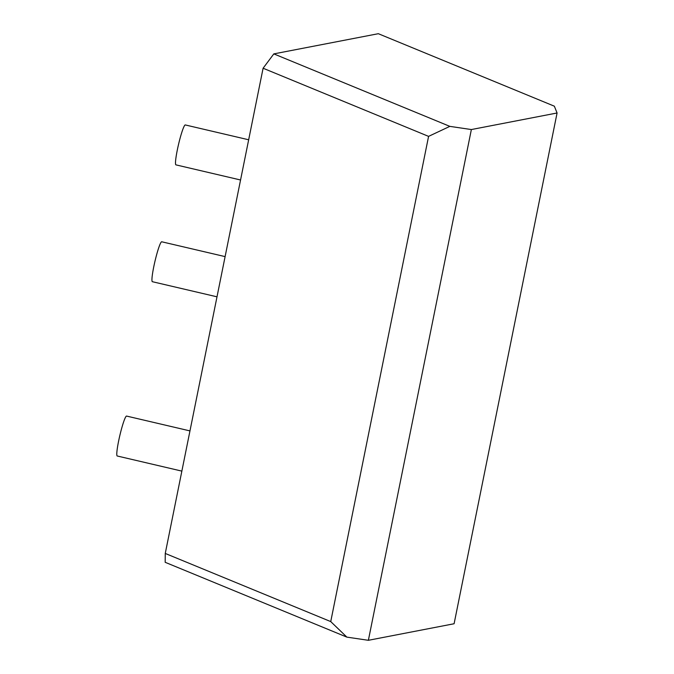 <?xml version="1.0" encoding="UTF-8"?>
<svg xmlns="http://www.w3.org/2000/svg" width="674" height="674" viewBox="0 0 674 674"><rect width="100%" height="100%" fill="white"/><g stroke="black" fill="none" stroke-linecap="round" stroke-linejoin="round"><path stroke-width="1.01" d="M248.672 139.779L185.283 124.943A20.498 2.14 103.2 0 0 177.287 150.108A20.498 2.14 103.2 0 0 175.939 164.869L240.559 179.992M189.967 430.905L126.577 416.069A20.498 2.14 103.2 0 0 118.582 441.234A20.498 2.14 103.2 0 0 117.234 455.995L181.862 471.118M225.108 256.609L161.718 241.781A20.498 2.14 103.2 0 0 153.731 266.938A20.498 2.14 103.2 0 0 152.383 281.707L217.003 296.821M254.696 109.87L165.256 553.447L330.74 621.588L428.58 136.375L263.096 68.234L254.696 109.87M263.096 68.234L273.829 53.886L378.325 33.7L554.348 106.189L557.078 112.988L471.362 129.551L368.375 640.3L346.866 637.124L165.181 562.301L165.256 553.447M273.829 53.886L449.853 126.367L471.362 129.551M557.078 112.988L454.099 623.745L368.375 640.3M330.74 621.588L346.866 637.124M449.853 126.367L428.58 136.375"/></g></svg>
